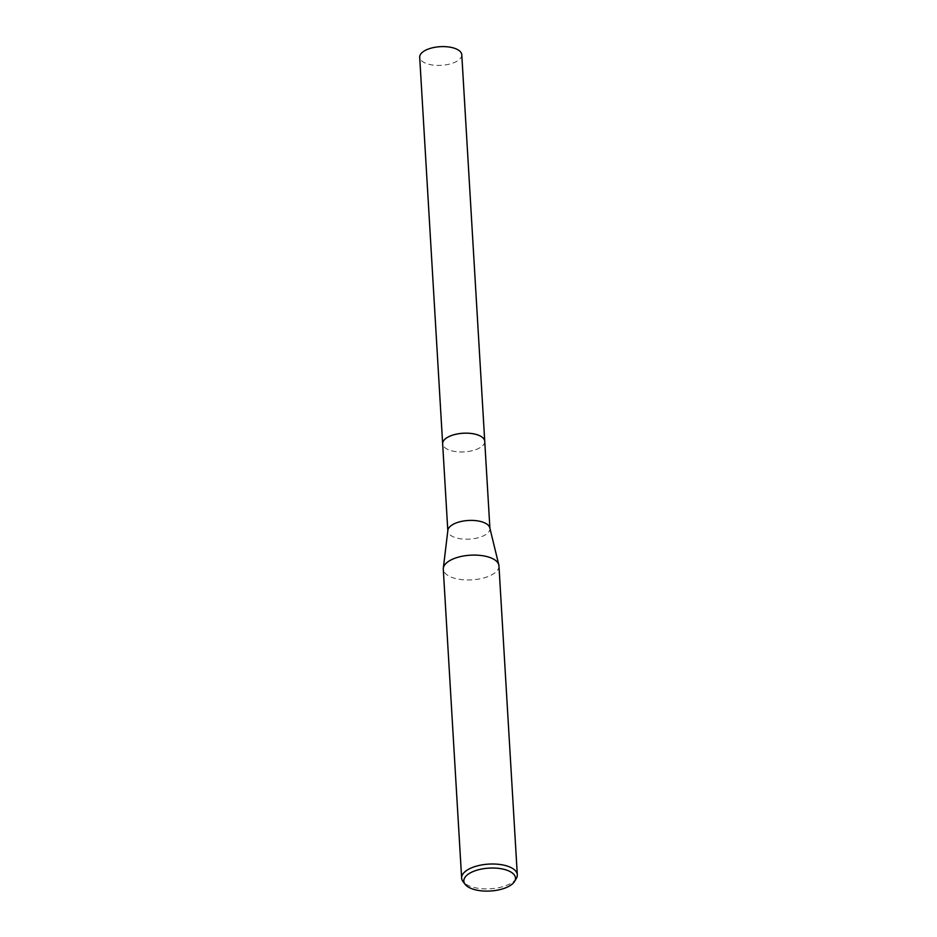 <?xml version="1.0" encoding="UTF-8"?>
<svg xmlns="http://www.w3.org/2000/svg" width="937" height="937" viewBox="0 0 937 937"><rect width="100%" height="100%" fill="white"/><g stroke="black" fill="none" stroke-linecap="round" stroke-linejoin="round"><path stroke-width="0.7" stroke-dasharray="4.68 3.51" d="M484.734 441.315A21.082 9.335 -3.4 0 1 484.019 444.033A21.082 9.335 -3.4 0 1 450.147 450.369A21.082 9.335 -3.4 0 1 443.693 446.422A21.082 9.335 -3.4 0 1 442.651 443.822M484.745 441.503A21.082 9.347 -3.4 0 1 484.031 444.021A21.082 9.347 -3.4 0 1 450.135 450.369A21.082 9.347 -3.4 0 1 443.681 446.422A21.082 9.347 -3.4 0 1 442.662 443.997M489.805 527.812A21.082 9.335 -3.4 0 1 489.922 528.55A21.082 9.335 -3.4 0 1 478.011 537.791A21.082 9.335 -3.4 0 1 455.323 537.604A21.082 9.335 -3.4 0 1 447.839 531.056A21.082 9.335 -3.4 0 1 447.863 530.307M498.952 565.878A27.887 12.357 -3.4 0 1 483.199 578.106A27.887 12.357 -3.4 0 1 453.192 577.848A27.887 12.357 -3.4 0 1 443.283 569.181M516.357 878.379A27.887 12.357 -3.4 0 1 471.545 886.765A27.887 12.357 -3.4 0 1 463.007 881.553M461.777 54.756A21.082 9.335 -3.4 0 1 456.834 61.268A21.082 9.335 -3.4 0 1 433.772 65.168A21.082 9.335 -3.4 0 1 419.694 57.262M484.757 441.585A21.082 9.347 -3.4 0 1 479.803 447.816A21.082 9.347 -3.4 0 1 457.022 451.751A21.082 9.347 -3.4 0 1 442.674 444.079"/><path stroke-width="1.41" d="M447.816 530.682L442.651 443.822A21.082 9.335 -3.4 0 1 454.562 434.581A21.082 9.335 -3.4 0 1 477.249 434.768A21.082 9.335 -3.4 0 1 484.734 441.315A21.082 9.347 -3.4 0 1 484.757 441.585M442.662 443.997A21.082 9.347 -3.4 0 1 454.375 434.616A21.082 9.347 -3.4 0 1 477.261 434.756A21.082 9.347 -3.4 0 1 484.745 441.503M465.103 884.305L463.007 881.553A27.887 12.357 -3.4 0 1 461.636 878.098L443.283 569.181A27.887 12.357 -3.4 0 1 443.318 568.197L447.863 530.307A21.082 9.335 -3.4 0 1 460.512 521.616A21.082 9.335 -3.4 0 1 482.438 522.003A21.082 9.335 -3.4 0 1 489.805 527.812L498.812 564.894A27.887 12.357 -3.4 0 1 498.952 565.878L517.306 874.795A27.887 12.357 -3.4 0 1 516.357 878.379L514.612 881.366A25.873 11.467 -3.4 0 1 473.021 889.143A25.873 11.467 -3.4 0 1 465.103 884.305A25.873 11.467 -3.4 0 1 475.211 870.742A25.873 11.467 -3.4 0 1 506.296 869.993A25.873 11.467 -3.4 0 1 514.612 881.366M443.318 568.197A27.887 12.357 -3.4 0 1 460.055 556.707A27.887 12.357 -3.4 0 1 489.055 557.21A27.887 12.357 -3.4 0 1 498.812 564.894M461.636 878.098A27.887 12.357 -3.4 0 1 477.39 865.87A27.887 12.357 -3.4 0 1 507.409 866.128A27.887 12.357 -3.4 0 1 517.306 874.795M442.674 444.079A21.082 9.347 -3.4 0 1 442.651 443.81L419.694 57.262A21.082 9.335 -3.4 0 1 424.625 50.75A21.082 9.335 -3.4 0 1 447.687 46.85A21.082 9.335 -3.4 0 1 461.777 54.756L489.899 528.187M442.651 443.81A21.082 9.347 -3.4 0 1 447.581 437.31A21.082 9.347 -3.4 0 1 470.655 433.398A21.082 9.347 -3.4 0 1 484.745 441.315"/></g></svg>

